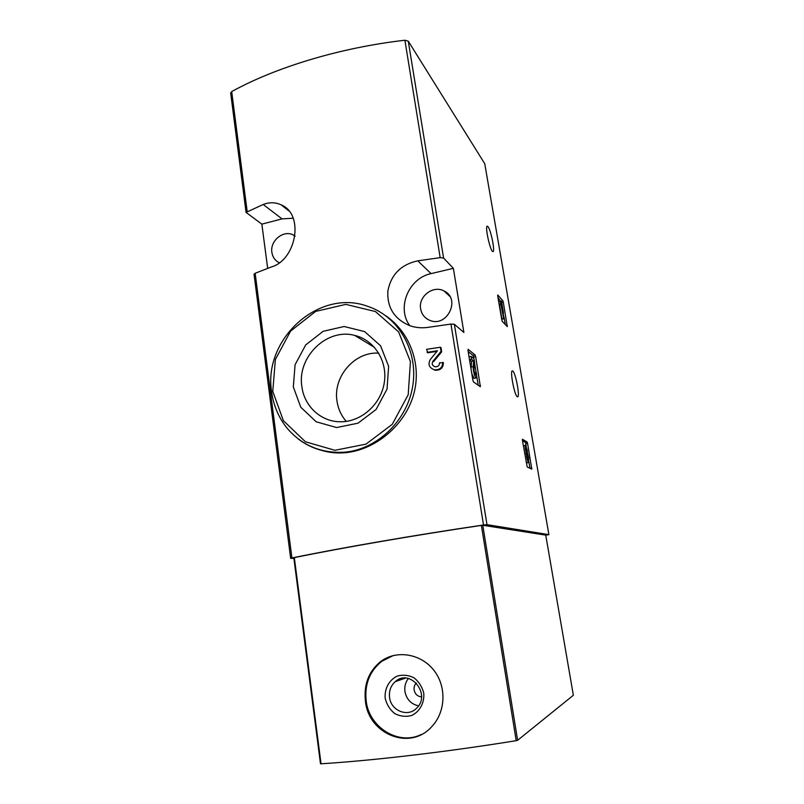 <?xml version="1.0" encoding="UTF-8"?>
<svg xmlns="http://www.w3.org/2000/svg" width="804" height="804" viewBox="0 0 804 804"><rect width="100%" height="100%" fill="white"/><g stroke="black" fill="none" stroke-linecap="round" stroke-linejoin="round"><path stroke-width="1.21" d="M254.054 274.365L255.149 273.259L271.44 266.938C296.033 260.044 304.696 214.567 281.249 204.879C275.43 202.216 269.41 202.085 263.189 204.487L246.064 212.417L261.853 224.135L267.672 268.345M293.902 558.428L290.656 558.318L291.922 557.956C341.71 547.755 413.618 535.303 483.526 524.982L486.983 524.66L548.901 534.65L545.755 535.183M442.773 362.323C442.572 367.639 439.728 370.121 434.23 369.77L434.874 370.192C440.361 370.543 443.205 368.061 443.406 362.755L439.547 362.805C439.436 365.659 437.899 366.976 434.954 366.765C432.22 365.639 431.547 363.8 432.934 361.247L433.587 361.679L441.667 351.851L441.004 347.7L440.371 347.227L426.622 349.328L427.748 352.795L436.944 351.378M321.419 450.32C329.198 452.712 337.419 453.486 346.082 452.632C374.925 449.737 403.909 426.281 413.105 396.271C422.492 366.242 410.583 332.715 385.769 315.741M428.271 327.328L450.943 324.062L454.361 324.273L463.888 332.444L453.366 268.335L443.577 258.034L440.17 257.652L417.758 260.838C400.975 264.536 391.015 274.606 387.86 291.038C387.015 307.681 394.432 319.268 410.08 325.801C415.939 327.751 422.01 328.253 428.271 327.328M230.688 93.113L231.693 91.586C275.682 67.285 340.393 47.597 404.904 40.24L408.271 41.155L484.742 163.714L548.901 534.65M475.666 356.634L475.104 354.966L468.119 349.328L467.998 350.484L472.883 380.202L473.476 381.91L480.36 386.724L475.666 356.634L473.566 357.087L473.003 355.418L468.179 351.569M503.284 302.203L502.842 300.786L497.736 294.978L497.686 295.852L501.796 319.891L502.249 321.339L507.284 326.595L503.284 302.203L501.545 302.595L497.998 297.671M527.565 443.336L527.133 442.009L522.439 439.235L522.419 440.331L527.193 466.953L531.796 469.124L527.565 443.336L525.766 443.677L525.334 442.351L522.479 440.682M512.831 371.086L512.51 370.905C509.475 369.468 514.66 396.643 517.454 396.794C520.339 398.161 515.826 373.187 512.831 371.086M488.058 226.758L487.345 226.175C484.541 225.311 490.36 251.984 492.882 251.572C495.334 252.426 491.063 230.426 488.058 226.758M427.095 352.343L437.466 350.745L430.381 359.398C427.768 364.242 429.055 367.699 434.23 369.77M432.934 361.247L441.034 351.388L441.667 351.851M440.371 347.227L441.034 351.388M293.319 386.905L295.088 364.714L305.701 344.926L323.158 331.298L344.152 326.504L364.644 331.6L380.573 345.78L388.623 366.322L387.046 389.106L376.091 409.467L358.021 423.185L336.595 427.547L316.183 421.788L300.786 407.256L293.319 386.905M301.882 386.623C296.887 357.107 326.846 327.731 354.664 335.409C374.252 339.951 387.729 361.006 384.292 382.583C381.066 404.181 361.488 421.768 340.996 421.758C321.399 422.17 304.254 406.472 301.882 386.623M346.253 421.376C341.228 415.618 338.142 408.844 336.997 401.065C332.886 376.654 354.725 351.418 378.744 353.147M279.199 262.717C275.079 260.637 272.636 257.179 271.873 252.345C269.873 240.909 283.289 229.773 293.058 234.858L295.038 236.014M420.643 308.877C418.12 296.435 433.316 284.797 444.12 291.018C461.205 298.887 447.024 327.931 429.798 320.364C424.733 318.223 421.678 314.394 420.643 308.877M453.366 268.335L431.085 273.611C408.563 278.134 396.332 308.113 409.849 325.721M293.169 218.216L282.043 218.889L261.853 224.135M529.987 468.27L528.931 462.099M524.721 453.778L526.359 453.466C526.71 457.878 527.454 460.913 528.6 462.561L528.64 457.828L527.022 450.994M526.188 446.14L525.766 443.677M526.359 453.466C525.153 448.813 524.891 446.049 525.555 445.165L527.454 450.913L526.208 451.155M525.394 445.195L523.394 446.019M527.293 457.757L528.188 457.597L528.168 460.119L527.464 458.491L525.796 448.753L525.987 447.607L527.002 450.672L526.128 450.833M526.107 461.848L526.942 462.863M505.314 324.535L504.078 317.319M503.324 312.937L502.028 305.369M503.465 312.907L501.766 303.038L500.349 301.44L503.656 318.495L501.887 318.886L504.148 319.017L503.103 312.987M503.656 318.495L504.148 319.017M501.214 304.274L499.445 304.666L501.887 318.886M500.751 303.761L499.103 304.133M500.349 301.44L498.701 301.822M478.219 385.227L476.631 375.629M476.149 372.694L474.571 363.147M473.807 358.524L473.566 357.087M473.747 360.936L473.154 366.574C473.335 371.81 474.3 375.609 476.048 377.96C476.732 377.87 476.822 376.161 476.32 372.825L475.656 372.332L475.506 375.066C474.581 373.82 474.058 371.79 473.968 368.996L474.631 362.564L473.988 358.664L471.074 356.363L471.546 359.227L473.747 360.936L471.616 361.388L471.003 368.734M471.546 359.227L469.506 359.659M469.526 359.78L471.616 361.388M471.074 356.363L469.044 356.805M475.656 372.332L474.41 372.594M471.817 373.729L474.149 378.362M356.996 336.816L356.875 336.012M320.585 763.649L321.037 763.79C372.694 760.584 445.677 752.082 516.208 740.675L517.615 740.303L573.352 695.259L545.745 535.122L482.772 525.273L517.615 740.303M293.932 557.775L294.324 557.604C343.368 547.604 413.186 535.514 481.375 525.404L482.772 525.273M365.418 701.068C368.423 734.384 410.643 751.71 432.371 725.962C446.21 710.736 446.532 684.938 432.904 669.129C419.517 653.19 395.638 649.984 380.513 661.672C368.694 671.4 363.669 684.536 365.418 701.068M421.487 734.384C398.724 746.022 368.996 727.459 366.162 700.797C364.473 684.264 369.699 671.099 381.82 661.27L393.367 655.491M385.176 698.264C384.412 688.696 389.136 679.973 397.176 676.094C402.925 674.536 408.543 675.119 414.05 677.842C418.944 681.752 422.17 686.847 423.758 693.138C424.582 702.807 419.788 711.651 411.628 715.5C405.829 717.007 400.181 716.364 394.704 713.56C389.87 709.61 386.694 704.505 385.176 698.264M389.548 697.41C388.845 690.978 390.754 685.722 395.277 681.631C410 667.993 431.547 694.435 416.613 708.183C407.879 717.62 390.905 710.746 389.548 697.41M418.562 705.822C411.095 704.193 406.563 699.42 404.945 691.5C404.322 686.566 405.477 682.224 408.392 678.475M421.537 696.887C417.517 696.455 415.045 694.133 414.12 689.922C413.789 687.189 414.532 684.887 416.351 683.008M255.149 273.259L291.922 557.956M450.943 324.062L483.526 524.982M404.904 40.24L440.17 257.652M231.693 91.586L247.16 211.382M454.361 324.273L486.983 524.66M408.271 41.155L443.577 258.034M346.082 452.632L344.604 452.2C321.128 453.536 301.902 445.466 286.917 427.999C278.596 417.517 273.501 405.467 271.631 391.829C262.908 339.228 318.907 288.204 367.589 306.294C398.101 316.243 418.251 350.393 412.854 385.257C407.678 420.13 377.609 449.325 344.604 452.2C327.339 453.556 311.952 449.205 298.455 439.165M272.767 391.337L275.38 359.488L290.606 331.087L315.62 311.429L345.8 304.374L375.428 311.54L398.603 331.891L410.422 361.609L408.211 394.724L392.272 424.301L365.971 444.15L334.896 450.29L305.44 441.778L283.38 420.663L272.767 391.337M417.758 260.838L431.085 273.611M263.189 204.487L282.043 218.889M531.806 468.018L530.107 468.33M527.133 442.009L525.334 442.351M507.324 325.7L506.58 325.861M502.842 300.786L501.103 301.178M480.46 385.538L479.073 385.819M475.104 354.966L473.003 355.418M473.154 366.574L471.013 367.026M481.375 525.404L516.208 740.675M294.324 557.604L321.037 763.79M254.034 274.174L290.656 558.318M230.647 92.832L246.064 212.417M354.664 335.409L374.513 347.378M293.058 234.858L294.988 236.306M444.12 291.018L449.858 296.415M281.249 204.889L288.777 210.849M528.6 462.561L526.781 462.893M476.048 377.96L473.908 378.413M293.812 557.745L320.484 763.75M380.593 661.602L381.82 661.27M395.277 681.631L405.558 678.084"/></g></svg>
